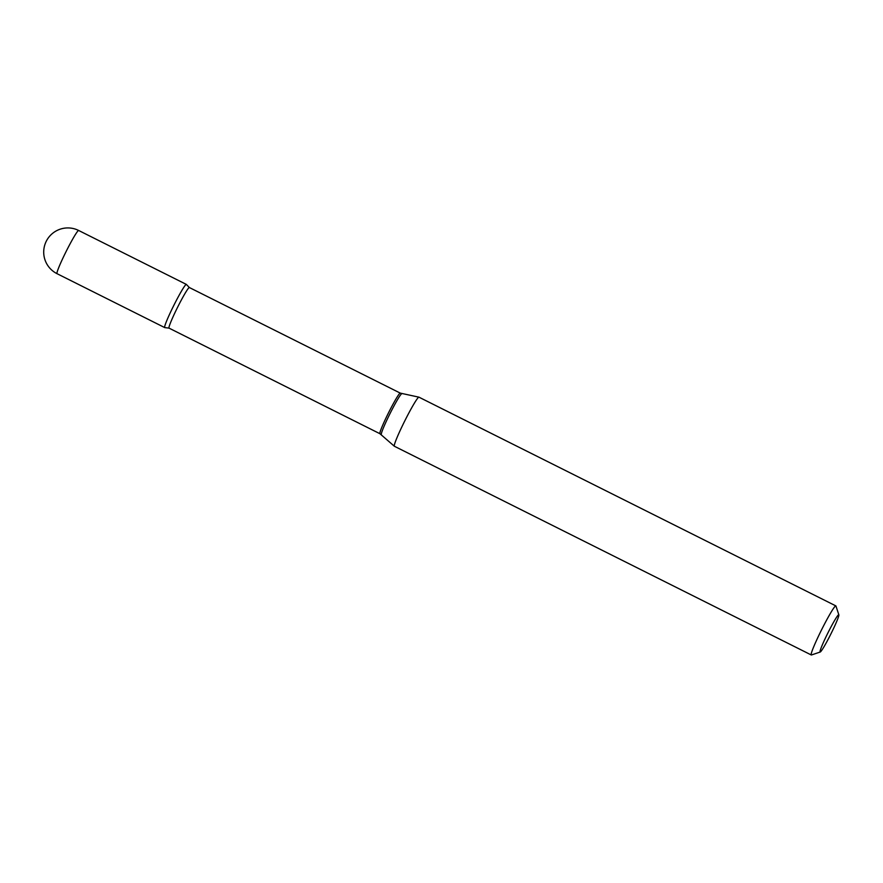 <?xml version="1.0" encoding="UTF-8"?>
<svg xmlns="http://www.w3.org/2000/svg" width="883" height="883" viewBox="0 0 883 883"><rect width="100%" height="100%" fill="white"/><g stroke="black" fill="none" stroke-linecap="round" stroke-linejoin="round"><path stroke-width="1.32" d="M78.675 230.485A24.15 24.15 0 0 0 44.15 247.483A24.15 24.15 0 0 0 57.042 273.686A24.15 1.81 116.6 0 1 65.75 252.251A24.15 1.81 116.6 0 1 78.587 230.474A24.15 1.81 116.6 0 1 78.675 230.485L186.346 284.403A24.15 1.81 116.6 0 0 173.432 306.169A24.15 1.81 116.6 0 0 164.724 327.593A24.15 1.81 116.6 0 0 164.878 327.593A24.15 1.81 116.6 0 1 164.845 327.604L169.05 328.134L379.955 433.73L394.348 446.235A27.45 2.053 116.6 0 0 394.392 446.257L811.278 654.976A27.45 2.053 116.6 0 0 811.367 654.987A27.45 2.053 116.6 0 0 811.444 654.976A27.45 2.053 116.6 0 0 811.532 654.932M169.05 328.134A22.704 1.7 116.6 0 1 177.461 307.538A22.704 1.7 116.6 0 1 189.293 287.516A22.704 1.7 116.6 0 1 189.37 287.538L186.423 284.492A24.15 1.81 116.6 0 0 186.269 284.381A24.15 1.81 116.6 0 0 173.432 306.169A24.15 1.81 116.6 0 0 164.812 327.604A24.15 1.81 116.6 0 0 164.845 327.604M838.695 614.711A20.861 1.567 116.6 0 0 827.614 633.519A20.861 1.567 116.6 0 0 820.164 652.04A20.861 1.567 116.6 0 0 820.23 652.018A20.861 1.567 116.6 0 0 830.837 634.071A20.861 1.567 116.6 0 0 838.85 614.822A20.861 1.567 116.6 0 0 838.695 614.711M838.85 614.822L835.947 606.025A27.45 2.053 116.6 0 0 835.848 605.893A27.45 2.053 116.6 0 0 835.748 605.87A27.45 2.053 116.6 0 0 821.444 630.065A27.45 2.053 116.6 0 0 811.278 654.976M835.848 605.893L418.961 397.173A27.45 2.053 116.6 0 0 418.917 397.162A27.45 2.053 116.6 0 0 418.862 397.151A27.45 2.053 116.6 0 0 404.679 421.103A27.45 2.053 116.6 0 0 394.348 446.235M189.37 287.538L400.286 393.123A22.704 1.7 116.6 0 0 400.198 393.112A22.704 1.7 116.6 0 0 388.365 413.123A22.704 1.7 116.6 0 0 379.955 433.73M401.908 393.686A22.925 1.722 116.6 0 0 401.864 393.675A22.925 1.722 116.6 0 0 401.82 393.675A22.925 1.722 116.6 0 0 389.977 413.674A22.925 1.722 116.6 0 0 381.346 434.668M57.042 273.686L164.724 327.593M400.286 393.123L418.917 397.162M820.23 652.018L811.444 654.976"/></g></svg>

